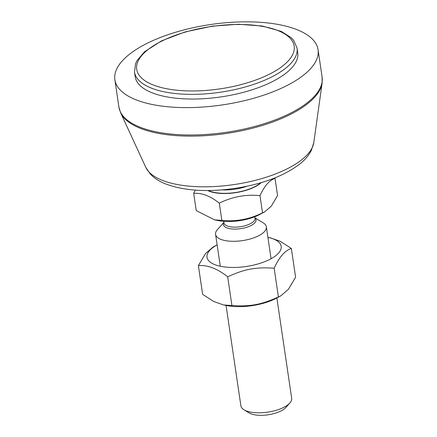 <?xml version="1.0" encoding="UTF-8"?>
<svg xmlns="http://www.w3.org/2000/svg" width="437" height="437" viewBox="0 0 437 437"><rect width="100%" height="100%" fill="white"/><g stroke="black" fill="none" stroke-linecap="round" stroke-linejoin="round"><path stroke-width="0.66" d="M297.062 48.054L297.75 52.719A82.156 32.496 171.6 0 1 245.572 91.737A82.156 32.496 171.6 0 1 152.797 93.059A82.156 32.496 171.6 0 1 135.197 76.721L134.509 72.056A82.156 32.496 -8.4 0 0 182.595 94.119A82.156 32.496 -8.4 0 0 266.515 79.408A82.156 32.496 -8.4 0 0 297.062 48.054L293.615 40.302L291.189 37.675L281.308 31.409L262.304 26.023L238.526 24.248L212.306 26.154L185.195 31.896L161.657 40.805L144.592 51.73L137.158 60.377L135.574 63.611L134.509 72.056M296.067 29.301A102.695 40.619 -8.4 0 0 180.099 30.956A102.695 40.619 -8.4 0 0 114.876 79.725A102.695 40.619 -8.4 0 0 222.406 104.907A102.695 40.619 -8.4 0 0 318.07 49.72A102.695 40.619 -8.4 0 0 296.067 29.301M280.751 295.887L276.2 298.291A37.484 14.825 171.6 0 1 226.803 305.583L223.558 304.95L231.921 305.534C250.357 306.741 261.293 304.726 278.402 296.952L280.751 295.887L288.387 289.332L295.598 277.195L291.353 248.44C284.957 250.538 279.227 257.12 274.157 268.198C255.721 266.991 244.786 269.006 227.677 276.779C217.249 268.564 207.488 264.844 198.387 265.609L205.598 253.471L213.234 246.916L217.123 244.862A37.484 14.825 -8.4 0 0 219.123 265.98A37.484 14.825 -8.4 0 0 272.104 258.158A37.484 14.825 -8.4 0 0 267.919 237.367L270.427 237.854L280.177 241.273L291.353 248.44M198.387 265.609L202.631 294.358L213.808 301.53L223.558 304.95M231.921 305.534L227.677 276.779M278.402 296.952L274.157 268.198M264.587 211.929L259.627 214.545A31.235 12.356 171.6 0 1 218.467 220.625L214.54 219.86L221.859 220.368C235.996 221.794 249.554 219.292 262.533 212.857L264.587 211.929L271.268 206.193L277.577 195.574L275.037 178.351C269.438 180.186 264.423 185.949 259.988 195.639C245.851 194.214 232.293 196.716 219.314 203.15C210.192 195.962 201.648 192.701 193.689 193.373L195.317 190.122M254.968 217.845L263.249 222.875A25.674 10.155 171.6 0 1 266.362 226.836A25.674 10.155 171.6 0 1 242.448 240.629A25.674 10.155 171.6 0 1 215.567 234.336A25.674 10.155 171.6 0 1 217.402 229.643L223.881 222.433M207.684 190.527A31.235 12.356 -8.4 0 0 235.368 192.701A31.235 12.356 -8.4 0 0 261.25 182.617M274.6 178.023L275.037 178.351M193.689 193.373L196.229 210.59L214.54 219.86M259.988 195.639L262.533 212.857M276.861 297.941L291.687 398.336A25.674 10.155 171.6 0 1 289.851 403.029A25.674 10.155 171.6 0 1 267.772 412.135A25.674 10.155 171.6 0 1 244.004 409.797A25.674 10.155 171.6 0 1 240.891 405.836L226.066 305.441M244.004 409.797L249.15 412.921A20.539 8.123 -8.4 0 0 268.165 414.789A20.539 8.123 -8.4 0 0 285.831 407.502L289.851 403.029M219.314 203.15L221.859 220.368M322.113 77.098A102.695 40.619 171.6 0 1 226.448 132.285A102.695 40.619 171.6 0 1 118.919 107.103L120.634 112.812A102.52 40.554 -8.4 0 0 226.617 133.427A102.52 40.554 -8.4 0 0 322.124 83.063L322.113 77.098L318.07 49.72M322.124 83.063L313.793 142.571A85.472 33.807 171.6 0 1 234.172 184.561A85.472 33.807 171.6 0 1 145.811 167.376L120.634 112.812M277.129 30.268A79.589 31.48 171.6 0 1 264.582 76.47A79.589 31.48 171.6 0 1 153.753 85.177A79.589 31.48 171.6 0 1 166.295 38.975A79.589 31.48 171.6 0 1 277.129 30.268M254.804 216.736L255.028 218.271A15.71 6.216 171.6 0 1 240.394 226.716A15.71 6.216 171.6 0 1 223.946 222.859L223.717 221.33M223.902 222.586A16.464 6.511 -8.4 0 0 240.683 228.655A16.464 6.511 -8.4 0 0 254.99 217.997M247.156 186.189A28.241 11.171 171.6 0 1 222.204 189.871M208.312 190.521A30.808 12.187 -8.4 0 0 260.649 182.792M114.876 79.725L118.919 107.103M313.793 142.571L311.428 150.202C308.959 155.102 305.316 159.521 300.498 163.449C284.673 175.8 262.719 184.13 234.636 188.44C206.63 192.389 183.3 190.756 164.645 183.551C158.844 181.175 154.048 177.979 150.252 173.97L145.811 167.376M215.567 234.336L220.281 266.242M266.362 226.836L271.077 258.742"/></g></svg>
